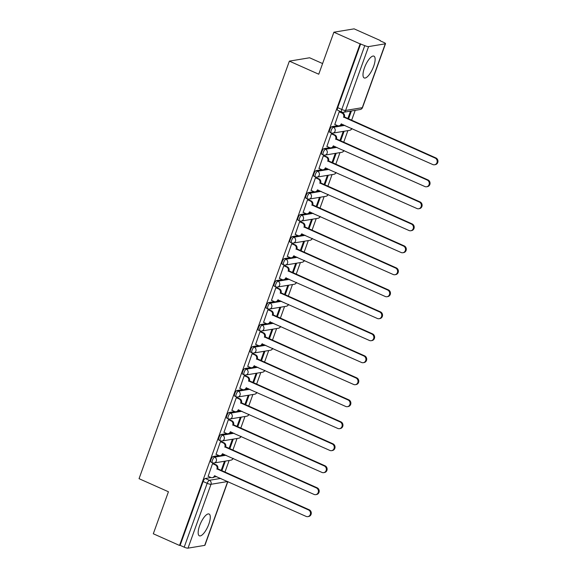 <?xml version="1.0" encoding="UTF-8"?>
<svg xmlns="http://www.w3.org/2000/svg" width="577" height="577" viewBox="0 0 577 577"><rect width="100%" height="100%" fill="white"/><g stroke="black" fill="none" stroke-linecap="round" stroke-linejoin="round"><path stroke-width="0.87" d="M218.899 455.541L213.216 456.486A3.058 1.024 114 0 0 211.023 459.501A3.058 1.024 114 0 0 210.958 462.105L212.408 462.747A3.058 1.024 -66 0 1 212.473 460.15A3.058 1.024 -66 0 1 214.666 457.135L226.09 455.239M226.819 433.551L221.135 434.495A3.058 1.024 114 0 0 218.943 437.51A3.058 1.024 114 0 0 218.871 440.114L220.32 440.756A3.058 1.024 -66 0 1 220.385 438.159A3.058 1.024 -66 0 1 222.585 435.145L234.01 433.248M234.738 411.56L229.055 412.505A3.058 1.024 114 0 0 226.855 415.519A3.058 1.024 114 0 0 226.79 418.123L228.24 418.765A3.058 1.024 -66 0 1 228.304 416.168A3.058 1.024 -66 0 1 230.497 413.154L241.922 411.257M242.65 389.569L236.967 390.514A3.058 1.024 114 0 0 234.774 393.528A3.058 1.024 114 0 0 234.709 396.132L236.159 396.774A3.058 1.024 -66 0 1 236.224 394.178A3.058 1.024 -66 0 1 238.416 391.163L249.841 389.266M250.569 367.578L244.886 368.523A3.058 1.024 114 0 0 242.693 371.538A3.058 1.024 114 0 0 242.628 374.141L244.071 374.783A3.058 1.024 -66 0 1 244.143 372.187A3.058 1.024 -66 0 1 246.336 369.172L257.76 367.275M258.489 345.587L252.805 346.532A3.058 1.024 114 0 0 250.606 349.547A3.058 1.024 114 0 0 250.541 352.15L251.99 352.792A3.058 1.024 -66 0 1 252.055 350.196A3.058 1.024 -66 0 1 254.255 347.181L265.68 345.284M266.408 323.596L260.717 324.541A3.058 1.024 114 0 0 258.525 327.556A3.058 1.024 114 0 0 258.46 330.159L259.91 330.801A3.058 1.024 -66 0 1 259.975 328.205A3.058 1.024 -66 0 1 262.167 325.19L273.592 323.293M274.32 301.605L268.637 302.55A3.058 1.024 114 0 0 266.444 305.565A3.058 1.024 114 0 0 266.379 308.168L267.829 308.81A3.058 1.024 -66 0 1 267.894 306.214A3.058 1.024 -66 0 1 270.086 303.199L281.511 301.302M282.24 279.614L276.556 280.559A3.058 1.024 114 0 0 274.356 283.574A3.058 1.024 114 0 0 274.291 286.178L275.741 286.819A3.058 1.024 -66 0 1 275.806 284.223A3.058 1.024 -66 0 1 278.006 281.208L289.43 279.311M290.159 257.623L284.468 258.568A3.058 1.024 114 0 0 282.276 261.583A3.058 1.024 114 0 0 282.211 264.187L283.66 264.829A3.058 1.024 -66 0 1 283.725 262.232A3.058 1.024 -66 0 1 285.918 259.217L297.343 257.32M298.071 235.632L292.388 236.577A3.058 1.024 114 0 0 290.195 239.592A3.058 1.024 114 0 0 290.13 242.196L291.58 242.838A3.058 1.024 -66 0 1 291.645 240.241A3.058 1.024 -66 0 1 293.837 237.226L305.262 235.329M305.99 213.641L300.307 214.586A3.058 1.024 114 0 0 298.114 217.608A3.058 1.024 114 0 0 298.042 220.205L299.492 220.847A3.058 1.024 -66 0 1 299.564 218.25A3.058 1.024 -66 0 1 301.757 215.235L313.181 213.339M313.91 191.651L308.226 192.595A3.058 1.024 114 0 0 306.026 195.617A3.058 1.024 114 0 0 305.961 198.214L307.411 198.856A3.058 1.024 -66 0 1 307.476 196.259A3.058 1.024 -66 0 1 309.669 193.245L321.093 191.348M321.829 169.66L316.138 170.604A3.058 1.024 114 0 0 313.946 173.627A3.058 1.024 114 0 0 313.881 176.223L315.33 176.865A3.058 1.024 -66 0 1 315.395 174.268A3.058 1.024 -66 0 1 317.588 171.254L329.013 169.357M329.741 147.669L324.058 148.614A3.058 1.024 114 0 0 321.865 151.636A3.058 1.024 114 0 0 321.8 154.232L323.25 154.874A3.058 1.024 -66 0 1 323.315 152.278A3.058 1.024 -66 0 1 325.507 149.263L336.932 147.366M337.66 125.678L331.977 126.623A3.058 1.024 114 0 0 329.777 129.645A3.058 1.024 114 0 0 329.712 132.241L331.162 132.883A3.058 1.024 -66 0 1 331.227 130.287A3.058 1.024 -66 0 1 333.427 127.272L344.851 125.375M373.665 66.29A11.937 3.981 114 0 0 373.925 56.149A11.937 3.981 114 0 0 364.462 67.819A11.937 3.981 114 0 0 364.21 77.953A11.937 3.981 114 0 0 373.665 66.29M208.824 524.147A11.937 3.981 114 0 0 209.083 514.013A11.937 3.981 114 0 0 199.628 525.676A11.937 3.981 114 0 0 199.368 535.817A11.937 3.981 114 0 0 208.824 524.147M224.907 472.231L229.134 460.482M232.82 450.24L237.053 438.491M240.739 428.249L244.965 416.5M248.658 406.258L252.885 394.509M256.57 384.268L260.804 372.518M264.49 362.277L268.723 350.527M272.409 340.286L276.635 328.537M280.328 318.295L284.555 306.546M288.24 296.304L292.474 284.555M296.16 274.313L300.386 262.564M304.079 252.322L308.306 240.573M311.991 230.331L316.225 218.582M319.91 208.34L324.137 196.591M327.83 186.349L332.056 174.6M335.742 164.358L339.976 152.609M343.661 142.368L347.895 130.618M351.581 120.377L355.194 110.344M380.214 40.837L383.82 42.446A3.058 0.62 19.8 0 1 385.523 43.679A3.058 0.62 19.8 0 1 385.277 43.816L368.588 46.593L345.594 110.445L362.284 107.675L385.277 43.816M322.593 63.557L309.604 57.772L289.373 61.133L318.756 74.217L333.881 32.211L360.098 43.888L179.526 545.453L153.309 533.768L168.434 491.763L139.05 478.679L289.373 61.133M333.881 32.211L354.112 28.85L380.33 40.527M227.879 481.55L204.95 545.236A3.058 0.62 -160.2 0 1 204.705 545.373L188.015 548.15A3.058 0.62 -160.2 0 1 184.2 547.169L180.118 545.352L203.104 481.492A3.058 1.024 -66 0 1 205.297 478.477L210.987 477.532M214.334 476.977L216.721 476.58M180.118 545.352L179.526 545.453M341.945 112.097A3.058 1.024 -66 0 1 341.714 112.068A3.058 1.024 -66 0 1 341.779 109.471L364.772 45.612L360.098 43.888M364.772 45.612A3.058 0.62 19.8 0 0 368.588 46.593M340.055 111.729L339.204 111.772L334.833 124.43M340.603 141.004L343.971 131.657L343.084 131.801L339.889 140.687M332.136 133.72L331.292 133.763L326.914 146.421M332.684 162.995L336.052 153.648L335.165 153.792L331.97 162.678M324.224 155.711L323.372 155.754L318.994 168.412M324.772 184.986L328.133 175.639L327.253 175.783L324.05 184.669M316.304 177.702L315.453 177.745L311.082 190.403M316.852 206.977L320.221 197.63L319.333 197.774L316.138 206.66M308.385 199.692L307.541 199.736L303.163 212.394M308.933 228.968L312.301 219.621L311.414 219.765L308.219 228.651M300.473 221.683L299.622 221.727L295.244 234.385M301.021 250.959L304.382 241.612L303.502 241.756L300.3 250.642M292.553 243.674L291.702 243.718L287.332 256.376M293.102 272.95L296.47 263.602L295.583 263.747L292.388 272.632M284.634 265.665L283.79 265.708L279.412 278.366M285.182 294.941L288.55 285.593L287.663 285.738L284.468 294.623M276.715 287.656L275.871 287.699L271.493 300.357M277.263 316.932L280.631 307.584L279.751 307.729L276.549 316.614M268.803 309.647L267.952 309.69L263.581 322.348M269.351 338.923L272.712 329.575L271.832 329.719L268.63 338.605M260.883 331.638L260.032 331.681L255.661 344.339M261.431 360.913L264.8 351.566L263.913 351.71L260.717 360.596M252.964 353.629L252.12 353.672L247.742 366.33M253.512 382.904L256.88 373.557L255.993 373.701L252.798 382.587M245.052 375.62L244.201 375.663L239.823 388.321M245.6 404.895L248.961 395.548L248.081 395.692L244.879 404.578M237.133 397.611L236.281 397.654L231.911 410.312M237.681 426.886L241.049 417.539L240.162 417.683L236.967 426.569M229.213 419.602L228.369 419.645L223.991 432.303M229.761 448.877L233.13 439.53L232.242 439.674L229.047 448.56M221.294 441.593L220.45 441.636L216.072 454.294M221.849 470.868L225.21 461.521L224.33 461.665L221.128 470.551M213.382 463.583L212.531 463.627L208.16 476.285M222.246 454.986L224.641 454.589M230.165 432.995L232.56 432.599M238.085 411.004L240.479 410.608M245.997 389.013L248.391 388.617M253.916 367.022L256.311 366.626M261.835 345.032L264.23 344.635M269.755 323.041L272.142 322.644M277.667 301.05L280.061 300.653M285.586 279.059L287.981 278.662M293.505 257.068L295.893 256.671M301.418 235.077L303.812 234.68M309.337 213.086L311.731 212.689M317.256 191.095L319.651 190.698M325.176 169.104L327.563 168.708M333.088 147.113L335.482 146.717M341.007 125.122L343.402 124.726M348.522 119.013L351.415 110.972M350.535 111.116L347.801 118.696M360.69 43.794L337.696 107.654A3.058 1.024 114 0 0 337.632 110.25L341.714 112.068A3.058 3.058 0 0 0 343.459 112.291L360.156 109.522A3.058 3.058 0 0 0 362.529 107.538L385.523 43.679M334.674 124.358L337.487 125.613A3.058 2.82 -99.4 0 0 341.144 123.968L432.786 164.546A3.52 3.238 -99.4 0 0 437.186 161.726A3.52 3.238 -99.4 0 0 435.116 158.062L343.625 117.059A3.058 2.82 -99.4 0 0 342.01 113.063L342.774 112.941A3.058 2.82 80.6 0 1 344.397 116.929L435.887 157.932A3.52 3.238 80.6 0 1 435.296 164.647L434.524 164.777M339.896 111.657L342.774 112.941M341.829 124.026A3.058 2.82 80.6 0 1 339.774 125.685L339.009 125.815M339.189 111.815L342.01 113.063M343.553 117.268L344.318 117.145M326.762 146.349L329.575 147.604A3.058 2.82 -99.4 0 0 333.225 145.959L424.867 186.537A3.52 3.238 -99.4 0 0 429.266 183.717A3.52 3.238 -99.4 0 0 427.204 180.053L335.713 139.05A3.058 2.82 -99.4 0 0 334.09 135.054L334.855 134.931A3.058 2.82 80.6 0 1 336.478 138.92L427.968 179.923A3.52 3.238 80.6 0 1 427.377 186.638L426.612 186.768M331.984 133.648L334.855 134.931M333.917 146.017A3.058 2.82 80.6 0 1 331.854 147.676L331.09 147.806M331.277 133.806L334.09 135.054M335.634 139.259L336.398 139.136M318.843 168.34L321.656 169.595A3.058 2.82 -99.4 0 0 325.305 167.95L416.947 208.528A3.52 3.238 -99.4 0 0 421.347 205.708A3.52 3.238 -99.4 0 0 419.284 202.044L327.794 161.041A3.058 2.82 -99.4 0 0 326.171 157.045L326.943 156.922A3.058 2.82 80.6 0 1 328.558 160.911L420.049 201.914A3.52 3.238 80.6 0 1 419.457 208.629L418.693 208.759M324.065 155.639L326.943 156.922M325.998 168.008A3.058 2.82 80.6 0 1 323.942 169.667L323.17 169.797M323.358 155.797L326.171 157.045M327.714 161.25L328.486 161.127M310.924 190.331L313.737 191.586A3.058 2.82 -99.4 0 0 317.386 189.941L409.028 230.519A3.52 3.238 -99.4 0 0 413.435 227.699A3.52 3.238 -99.4 0 0 411.365 224.035L319.874 183.032A3.058 2.82 -99.4 0 0 318.259 179.036L319.023 178.913A3.058 2.82 80.6 0 1 320.646 182.902L412.129 223.905A3.52 3.238 80.6 0 1 411.545 230.62L410.774 230.75M316.146 177.629L319.023 178.913M318.078 189.999A3.058 2.82 80.6 0 1 316.023 191.658L315.258 191.788M315.439 177.788L318.259 179.036M319.802 183.241L320.567 183.118M303.004 212.322L305.824 213.577A3.058 2.82 -99.4 0 0 309.474 211.932L401.116 252.51A3.52 3.238 -99.4 0 0 405.516 249.69A3.52 3.238 -99.4 0 0 403.446 246.026L311.962 205.023A3.058 2.82 -99.4 0 0 310.339 201.027L311.104 200.904A3.058 2.82 80.6 0 1 312.727 204.893L404.217 245.896A3.52 3.238 80.6 0 1 403.626 252.611L402.861 252.733M308.233 199.62L311.104 200.904M310.166 211.99A3.058 2.82 80.6 0 1 308.104 213.649L307.339 213.778M307.527 199.779L310.339 201.027M311.883 205.232L312.647 205.109M295.092 234.312L297.905 235.567A3.058 2.82 -99.4 0 0 301.555 233.923L393.197 274.501A3.52 3.238 -99.4 0 0 397.596 271.68A3.52 3.238 -99.4 0 0 395.533 268.017L304.043 227.013A3.058 2.82 -99.4 0 0 302.42 223.018L303.185 222.895A3.058 2.82 80.6 0 1 304.807 226.884L396.298 267.887A3.52 3.238 80.6 0 1 395.707 274.602L394.942 274.724M300.314 221.611L303.185 222.895M302.247 233.981A3.058 2.82 80.6 0 1 300.191 235.64L299.42 235.769M299.607 221.77L302.42 223.018M303.964 227.223L304.735 227.1M287.173 256.303L289.986 257.558A3.058 2.82 -99.4 0 0 293.635 255.914L385.277 296.491A3.52 3.238 -99.4 0 0 389.677 293.671A3.52 3.238 -99.4 0 0 387.614 290.007L296.124 249.004A3.058 2.82 -99.4 0 0 294.501 245.009L295.273 244.886A3.058 2.82 80.6 0 1 296.888 248.875L388.379 289.878A3.52 3.238 80.6 0 1 387.787 296.592L387.023 296.715M292.395 243.602L295.273 244.886M294.328 255.972A3.058 2.82 80.6 0 1 292.272 257.63L291.508 257.76M291.688 243.761L294.501 245.009M296.051 249.214L296.816 249.091M279.254 278.294L282.074 279.549A3.058 2.82 -99.4 0 0 285.723 277.905L377.365 318.482A3.52 3.238 -99.4 0 0 381.765 315.662A3.52 3.238 -99.4 0 0 379.695 311.998L288.204 270.995A3.058 2.82 -99.4 0 0 286.589 267L287.353 266.877A3.058 2.82 80.6 0 1 288.976 270.865L380.467 311.868A3.52 3.238 80.6 0 1 379.875 318.583L379.103 318.706M284.475 265.593L287.353 266.877M286.408 277.963A3.058 2.82 80.6 0 1 284.353 279.621L283.588 279.751M283.776 265.752L286.589 267M288.132 271.204L288.897 271.082M271.341 300.285L274.154 301.54A3.058 2.82 -99.4 0 0 277.804 299.896L369.446 340.473A3.52 3.238 -99.4 0 0 373.846 337.653A3.52 3.238 -99.4 0 0 371.783 333.989L280.292 292.986A3.058 2.82 -99.4 0 0 278.669 288.99L279.434 288.868A3.058 2.82 80.6 0 1 281.057 292.856L372.547 333.859A3.52 3.238 80.6 0 1 371.956 340.574L371.191 340.697M276.563 287.584L279.434 288.868M278.496 299.953A3.058 2.82 80.6 0 1 276.433 301.612L275.669 301.742M275.856 287.743L278.669 288.99M280.213 293.195L280.977 293.073M263.422 322.276L266.235 323.531A3.058 2.82 -99.4 0 0 269.885 321.887L361.527 362.464A3.52 3.238 -99.4 0 0 365.926 359.644A3.52 3.238 -99.4 0 0 363.863 355.98L272.373 314.977A3.058 2.82 -99.4 0 0 270.75 310.981L271.522 310.859A3.058 2.82 80.6 0 1 273.137 314.847L364.628 355.85A3.52 3.238 80.6 0 1 364.037 362.565L363.272 362.688M268.644 309.575L271.522 310.859M270.577 321.944A3.058 2.82 80.6 0 1 268.521 323.603L267.75 323.733M267.937 309.734L270.75 310.981M272.294 315.186L273.065 315.064M255.503 344.267L258.316 345.522A3.058 2.82 -99.4 0 0 261.965 343.878L353.614 384.455A3.52 3.238 -99.4 0 0 358.014 381.635A3.52 3.238 -99.4 0 0 355.944 377.971L264.454 336.968A3.058 2.82 -99.4 0 0 262.838 332.972L263.602 332.85A3.058 2.82 80.6 0 1 265.225 336.838L356.716 377.841A3.52 3.238 80.6 0 1 356.124 384.556L355.353 384.679M260.725 331.566L263.602 332.85M262.658 343.935A3.058 2.82 80.6 0 1 260.602 345.594L259.838 345.717M260.018 331.725L262.838 332.972M264.381 337.177L265.146 337.055M247.583 366.258L250.404 367.513A3.058 2.82 -99.4 0 0 254.053 365.868L345.695 406.446A3.52 3.238 -99.4 0 0 350.095 403.626A3.52 3.238 -99.4 0 0 348.032 399.962L256.541 358.959A3.058 2.82 -99.4 0 0 254.919 354.963L255.683 354.841A3.058 2.82 80.6 0 1 257.306 358.829L348.796 399.832A3.52 3.238 80.6 0 1 348.205 406.547L347.441 406.67M252.813 353.557L255.683 354.841M254.745 365.926A3.058 2.82 80.6 0 1 252.683 367.585L251.918 367.708M252.106 353.715L254.919 354.963M256.462 359.168L257.227 359.045M239.671 388.249L242.484 389.504A3.058 2.82 -99.4 0 0 246.134 387.859L337.776 428.437A3.52 3.238 -99.4 0 0 342.175 425.617A3.52 3.238 -99.4 0 0 340.113 421.953L248.622 380.95A3.058 2.82 -99.4 0 0 246.999 376.954L247.771 376.831A3.058 2.82 80.6 0 1 249.387 380.82L340.877 421.823A3.52 3.238 80.6 0 1 340.286 428.538L339.521 428.661M244.893 375.548L247.771 376.831M246.826 387.917A3.058 2.82 80.6 0 1 244.771 389.576L243.999 389.699M244.186 375.706L246.999 376.954M248.543 381.159L249.314 381.036M231.752 410.24L234.565 411.495A3.058 2.82 -99.4 0 0 238.214 409.85L329.856 450.428A3.52 3.238 -99.4 0 0 334.256 447.608A3.52 3.238 -99.4 0 0 332.193 443.944L240.703 402.941A3.058 2.82 -99.4 0 0 239.087 398.945L239.852 398.822A3.058 2.82 80.6 0 1 241.467 402.811L332.958 443.814A3.52 3.238 80.6 0 1 332.374 450.529L331.602 450.651M236.974 397.539L239.852 398.822M238.907 409.908A3.058 2.82 80.6 0 1 236.851 411.567L236.087 411.689M236.267 397.69L239.087 398.945M240.631 403.15L241.395 403.027M223.833 432.231L226.653 433.486A3.058 2.82 -99.4 0 0 230.302 431.841L321.944 472.419A3.52 3.238 -99.4 0 0 326.344 469.599A3.52 3.238 -99.4 0 0 324.274 465.935L232.783 424.932A3.058 2.82 -99.4 0 0 231.168 420.936L231.932 420.813A3.058 2.82 80.6 0 1 233.555 424.802L325.046 465.805A3.52 3.238 80.6 0 1 324.454 472.52L323.69 472.642M229.062 419.529L231.932 420.813M230.995 431.899A3.058 2.82 80.6 0 1 228.932 433.558L228.167 433.68M228.355 419.681L231.168 420.936M232.711 425.141L233.476 425.018M215.921 454.222L218.733 455.477A3.058 2.82 -99.4 0 0 222.383 453.832L314.025 494.41A3.52 3.238 -99.4 0 0 318.425 491.59A3.52 3.238 -99.4 0 0 316.362 487.926L224.871 446.923A3.058 2.82 -99.4 0 0 223.249 442.927L224.013 442.804A3.058 2.82 80.6 0 1 225.636 446.793L317.126 487.796A3.52 3.238 80.6 0 1 316.535 494.511L315.77 494.633M221.142 441.52L224.013 442.804M223.075 453.89A3.058 2.82 80.6 0 1 221.013 455.549L220.248 455.671M220.436 441.672L223.249 442.927M224.792 447.132L225.564 447.009M208.001 476.213L210.814 477.467A3.058 2.82 -99.4 0 0 214.464 475.823L306.106 516.401A3.52 3.238 -99.4 0 0 310.505 513.58A3.52 3.238 -99.4 0 0 308.443 509.917L216.952 468.913A3.058 2.82 -99.4 0 0 215.329 464.918L216.101 464.795A3.058 2.82 80.6 0 1 217.717 468.784L309.207 509.787A3.52 3.238 80.6 0 1 308.616 516.502L307.851 516.624M213.223 463.511L216.101 464.795M215.156 475.881A3.058 2.82 80.6 0 1 213.101 477.54L212.329 477.662M212.516 463.663L215.329 464.918M216.873 469.123L217.644 469M213.216 456.486L214.666 457.135A3.058 2.82 80.6 0 1 216.288 461.124A3.058 2.82 -99.4 0 1 212.639 462.776A3.058 1.024 -66 0 1 212.408 462.747A3.058 3.058 0 0 0 214.154 462.97L230.843 460.201A3.058 2.82 -99.4 0 0 232.993 458.311M221.135 434.495L222.585 435.145A3.058 2.82 80.6 0 1 224.201 439.133A3.058 2.82 -99.4 0 1 220.551 440.785A3.058 1.024 -66 0 1 220.32 440.756A3.058 3.058 0 0 0 222.073 440.979L238.763 438.21A3.058 2.82 -99.4 0 0 240.89 436.363A3.058 2.82 -99.4 0 0 240.912 436.32M229.055 412.505L230.497 413.154A3.058 2.82 80.6 0 1 232.12 417.142A3.058 2.82 -99.4 0 1 228.47 418.794A3.058 1.024 -66 0 1 228.24 418.765A3.058 3.058 0 0 0 229.985 418.989L246.675 416.219A3.058 2.82 -99.4 0 0 248.824 414.329M236.967 390.514L238.416 391.163A3.058 2.82 80.6 0 1 240.039 395.151A3.058 2.82 -99.4 0 1 236.39 396.803A3.058 1.024 -66 0 1 236.159 396.774A3.058 3.058 0 0 0 237.904 396.998L254.594 394.228A3.058 2.82 -99.4 0 0 256.743 392.338M244.886 368.523L246.336 369.172A3.058 2.82 80.6 0 1 247.951 373.168A3.058 2.82 -99.4 0 1 244.302 374.812A3.058 1.024 -66 0 1 244.071 374.783A3.058 3.058 0 0 0 245.824 375.007L262.513 372.237A3.058 2.82 -99.4 0 0 264.663 370.347M252.805 346.532L254.255 347.181A3.058 2.82 80.6 0 1 255.871 351.177A3.058 2.82 -99.4 0 1 252.221 352.821A3.058 1.024 -66 0 1 251.99 352.792A3.058 3.058 0 0 0 253.736 353.016L270.425 350.246A3.058 2.82 -99.4 0 0 272.575 348.357M260.717 324.541L262.167 325.19A3.058 2.82 80.6 0 1 263.79 329.186A3.058 2.82 -99.4 0 1 260.14 330.83A3.058 1.024 -66 0 1 259.91 330.801A3.058 3.058 0 0 0 261.655 331.025L278.345 328.255A3.058 2.82 -99.4 0 0 280.494 326.366M268.637 302.55L270.086 303.199A3.058 2.82 80.6 0 1 271.709 307.195A3.058 2.82 -99.4 0 1 268.06 308.839A3.058 1.024 -66 0 1 267.829 308.81A3.058 3.058 0 0 0 269.574 309.034L286.264 306.264A3.058 2.82 -99.4 0 0 288.413 304.375M276.556 280.559L278.006 281.208A3.058 2.82 80.6 0 1 279.621 285.204A3.058 2.82 -99.4 0 1 275.972 286.848A3.058 1.024 -66 0 1 275.741 286.819A3.058 3.058 0 0 0 277.487 287.043L294.183 284.273A3.058 2.82 -99.4 0 0 296.311 282.427A3.058 2.82 -99.4 0 0 296.333 282.384M284.468 258.568L285.918 259.217A3.058 2.82 80.6 0 1 287.541 263.213A3.058 2.82 -99.4 0 1 283.891 264.857A3.058 1.024 -66 0 1 283.66 264.829A3.058 3.058 0 0 0 285.406 265.052L302.096 262.283A3.058 2.82 -99.4 0 0 304.245 260.393M292.388 236.577L293.837 237.226A3.058 2.82 80.6 0 1 295.46 241.222A3.058 2.82 -99.4 0 1 291.811 242.867A3.058 1.024 -66 0 1 291.58 242.838A3.058 3.058 0 0 0 293.325 243.061L310.015 240.292A3.058 2.82 -99.4 0 0 312.164 238.402M300.307 214.586L301.757 215.235A3.058 2.82 80.6 0 1 303.372 219.231A3.058 2.82 -99.4 0 1 299.723 220.876A3.058 1.024 -66 0 1 299.492 220.847A3.058 3.058 0 0 0 301.244 221.07L317.934 218.301A3.058 2.82 -99.4 0 0 320.062 216.454A3.058 2.82 -99.4 0 0 320.084 216.411M308.226 192.595L309.669 193.245A3.058 2.82 80.6 0 1 311.291 197.24A3.058 2.82 -99.4 0 1 307.642 198.885A3.058 1.024 -66 0 1 307.411 198.856A3.058 3.058 0 0 0 309.157 199.079L325.846 196.31A3.058 2.82 -99.4 0 0 327.996 194.42M316.138 170.604L317.588 171.254A3.058 2.82 80.6 0 1 319.211 175.249A3.058 2.82 -99.4 0 1 315.561 176.894A3.058 1.024 -66 0 1 315.33 176.865A3.058 3.058 0 0 0 317.076 177.089L333.766 174.319A3.058 2.82 -99.4 0 0 335.915 172.429M324.058 148.614L325.507 149.263A3.058 2.82 80.6 0 1 327.13 153.258A3.058 2.82 -99.4 0 1 323.473 154.903A3.058 1.024 -66 0 1 323.25 154.874A3.058 3.058 0 0 0 324.995 155.098L341.685 152.328A3.058 2.82 -99.4 0 0 343.834 150.438M331.977 126.623L333.427 127.272A3.058 2.82 80.6 0 1 335.042 131.267A3.058 2.82 -99.4 0 1 331.393 132.912A3.058 1.024 -66 0 1 331.162 132.883A3.058 3.058 0 0 0 332.907 133.107L349.604 130.337A3.058 2.82 -99.4 0 0 351.746 128.447M205.297 478.477L209.386 480.302L220.811 478.398M204.705 545.373L227.691 481.521L211.002 484.291L188.015 548.15M337.696 107.654L341.779 109.471A3.058 0.62 -160.2 0 0 345.594 110.445A3.058 2.82 80.6 0 1 343.459 112.291M203.104 481.492L207.186 483.317A3.058 1.024 -66 0 1 209.386 480.302A3.058 2.82 -99.4 0 1 211.002 484.291A3.058 0.62 -160.2 0 1 207.186 483.317L184.2 547.169M362.529 107.538A3.058 0.62 19.8 0 1 362.284 107.675A3.058 2.82 80.6 0 1 360.156 109.522M341.144 123.968L341.541 123.904M343.625 117.059L344.397 116.929M435.116 158.062L435.887 157.932M333.225 145.959L333.621 145.894M335.713 139.05L336.478 138.92M427.204 180.053L427.968 179.923M325.305 167.95L325.709 167.885M327.794 161.041L328.558 160.911M419.284 202.044L420.049 201.914M317.386 189.941L317.79 189.876M319.874 183.032L320.646 182.902M411.365 224.035L412.129 223.905M309.474 211.932L309.871 211.867M311.962 205.023L312.727 204.893M403.446 246.026L404.217 245.896M301.555 233.923L301.959 233.851M304.043 227.013L304.807 226.884M395.533 268.017L396.298 267.887M293.635 255.914L294.039 255.842M296.124 249.004L296.888 248.875M387.614 290.007L388.379 289.878M285.723 277.905L286.12 277.833M288.204 270.995L288.976 270.865M379.695 311.998L380.467 311.868M277.804 299.896L278.208 299.824M280.292 292.986L281.057 292.856M371.783 333.989L372.547 333.859M269.885 321.887L270.288 321.815M272.373 314.977L273.137 314.847M363.863 355.98L364.628 355.85M261.965 343.878L262.369 343.805M264.454 336.968L265.225 336.838M355.944 377.971L356.716 377.841M254.053 365.868L254.45 365.796M256.541 358.959L257.306 358.829M348.032 399.962L348.796 399.832M246.134 387.859L246.538 387.787M248.622 380.95L249.387 380.82M340.113 421.953L340.877 421.823M238.214 409.85L238.618 409.778M240.703 402.941L241.467 402.811M332.193 443.944L332.958 443.814M230.302 431.841L230.699 431.769M232.783 424.932L233.555 424.802M324.274 465.935L325.046 465.805M222.383 453.832L222.787 453.76M224.871 446.923L225.636 446.793M316.362 487.926L317.126 487.796M214.464 475.823L214.868 475.751M216.952 468.913L217.717 468.784M308.443 509.917L309.207 509.787M349.604 130.337A3.058 3.058 0 0 0 351.912 128.52M341.685 152.328A3.058 3.058 0 0 0 343.993 150.51M333.766 174.319A3.058 3.058 0 0 0 336.081 172.501M325.846 196.31A3.058 3.058 0 0 0 328.162 194.492M317.934 218.301A3.058 3.058 0 0 0 320.242 216.483M310.015 240.292A3.058 3.058 0 0 0 312.33 238.474M302.096 262.283A3.058 3.058 0 0 0 304.411 260.465M294.183 284.273A3.058 3.058 0 0 0 296.491 282.456M286.264 306.264A3.058 3.058 0 0 0 288.572 304.447M278.345 328.255A3.058 3.058 0 0 0 280.66 326.438M270.425 350.246A3.058 3.058 0 0 0 272.741 348.429M262.513 372.237A3.058 3.058 0 0 0 264.821 370.42M254.594 394.228A3.058 3.058 0 0 0 256.909 392.41M246.675 416.219A3.058 3.058 0 0 0 248.99 414.401M238.763 438.21A3.058 3.058 0 0 0 241.071 436.392M230.843 460.201A3.058 3.058 0 0 0 233.158 458.383"/></g></svg>
